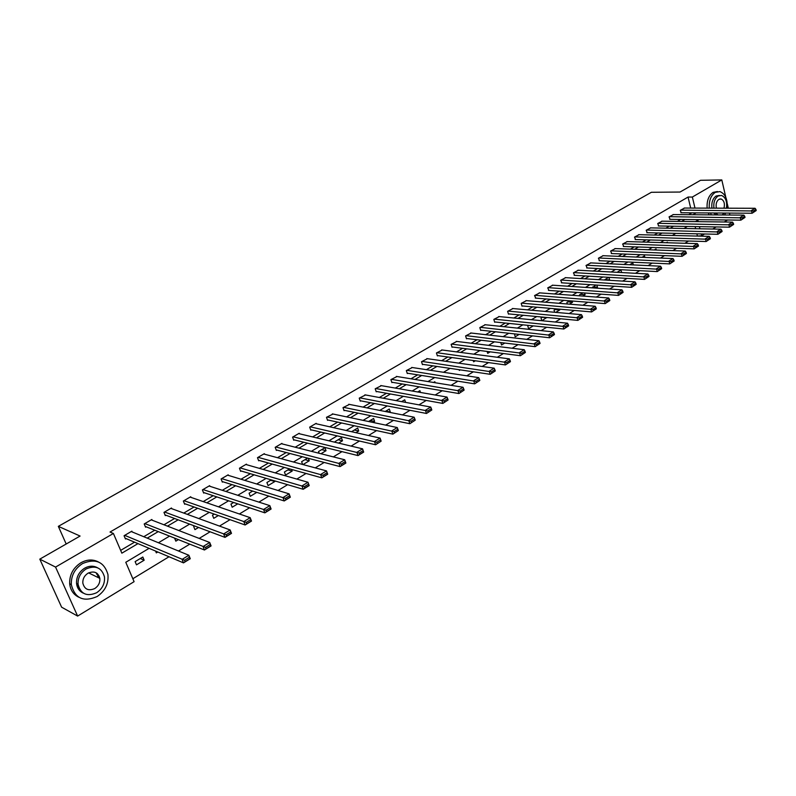 <?xml version="1.0" encoding="UTF-8"?>
<svg xmlns="http://www.w3.org/2000/svg" width="796" height="796" viewBox="0 0 796 796"><rect width="100%" height="100%" fill="white"/><g stroke="black" fill="none" stroke-linecap="round" stroke-linejoin="round"><path stroke-width="1.19" d="M99.241 576.205L99.281 578.105M727.534 219.994L724.251 221.994M716.141 226.94L712.718 229.029M704.569 233.994L701.604 235.795L701.157 233.915M696.729 236.064L701.604 235.795M132.842 578.732L169.021 556.752M178.483 551.001L189.766 544.146M199.199 538.414L210.094 531.788M219.497 526.076L230.044 519.669M239.397 513.977L249.596 507.778M258.919 502.117L268.779 496.127M278.063 490.485L287.605 484.684M296.838 479.073L306.072 473.461M315.266 467.869L324.191 462.446M333.355 456.884L341.981 451.64M351.106 446.098L359.454 441.024M368.538 435.502L376.608 430.596M385.642 425.104L393.453 420.368M402.448 414.895L409.99 410.308M418.955 404.865L426.248 400.428M435.173 395.005L442.218 390.727M451.103 385.324L457.919 381.185M466.755 375.811L473.341 371.812M482.147 366.459L488.505 362.598M497.271 357.275L503.41 353.533M512.136 348.24L518.077 344.628M526.763 339.355L532.494 335.872M541.141 330.609L546.673 327.255M555.28 322.022L560.623 318.778M569.19 313.564L574.344 310.43M582.871 305.256L587.846 302.231M596.333 297.067L601.129 294.152M609.587 289.018L614.213 286.202M622.621 281.097L627.089 278.381M635.457 273.297L639.755 270.68M648.093 265.615L652.232 263.098M660.531 258.053L664.521 255.625M672.789 250.611L676.62 248.272M684.849 243.278L688.54 241.029M149.111 548.335L125.778 562.284L134.096 581.667L77.63 616.074L55.561 567.08L113.4 533.469L121.858 553.17L137.967 543.628M55.561 567.08L39.8 559.14L61.62 607.189L77.63 616.074M39.8 559.14L80.088 536.046L58.337 526.355L66.187 544.006M58.337 526.355L651.377 192.284L680.033 192.045L700.53 180.294L721.803 179.926L725.813 197.318M697.326 235.696L696.878 233.825M695.644 228.711L695.137 226.591M685.903 233.576L686.55 233.596M667.516 242.77L667.356 242.133L666.342 242.74M656.272 250.034L656.003 248.939L654.302 249.964M644.879 257.406L644.491 255.854L642.083 257.297M633.337 264.919L632.81 262.869L629.676 264.75M621.626 272.55L620.95 269.983L617.079 272.312M608.731 277.316L604.283 279.993M608.96 277.336L609.646 279.903L609.03 280.272M595.896 285.028L592.115 287.844M596.881 285.087L597.458 287.247L596.025 288.112M582.861 292.848L579.528 294.848L579.796 295.843M584.612 292.978L585.09 294.689L582.801 296.062M569.628 300.798L566.881 302.44L567.309 303.982M572.185 300.997L572.533 302.251L569.379 304.152M556.175 308.868L554.046 310.151L554.653 312.271M559.568 309.166L559.787 309.933L555.737 312.37M542.504 317.077L541.011 317.972L541.807 320.718M546.772 317.475L541.867 320.718M528.624 325.415L527.778 325.912L528.594 328.708L533.29 325.882M514.505 333.882L515.171 336.798L519.161 334.4M500.813 342.569L501.54 345.006L504.793 343.046M487.122 351.444L487.699 353.344L490.187 351.842M473.222 360.488L473.63 361.812L475.341 360.787M459.113 369.712L459.342 370.419L460.237 369.881M435.153 382.727L434.825 381.712L433.561 382.478M420.477 392.458L419.9 390.677L417.731 391.98M405.582 402.378L404.726 399.781L401.622 401.642M389.682 412.368L390.289 412L389.294 409.045L385.234 411.492M372.966 422.437L374.627 421.432L373.613 418.467L368.548 421.502M355.941 432.686L358.697 431.024L357.663 428.039L351.563 431.701M338.618 443.113L342.499 440.775L341.434 437.78L335.126 441.571L335.405 442.347M320.967 453.74L326.022 450.705L324.937 447.68L318.509 451.541L319.146 453.282M307.574 458.108L301.614 461.68L302.629 464.466M308.341 458.307L309.256 460.794L302.997 464.565M289.605 468.894L284.411 472.008L285.555 475.073L292.192 471.073L291.595 469.441M271.297 479.879L266.909 482.515L268.073 485.6L274.839 481.53L274.58 480.854M252.65 491.072L249.088 493.212L250.282 496.306L256.81 492.376M233.646 502.485L230.949 504.097L232.173 507.221L237.765 503.848M214.283 514.107L212.482 515.191L213.736 518.325L218.353 515.539M194.542 525.957L193.677 526.474L194.95 529.629L198.552 527.459M174.573 538.096L175.826 541.151L178.374 539.618M155.578 551.071L156.344 552.882L157.797 552.006M142.812 557.011L135.121 561.628L136.484 564.842L144.166 560.215L142.812 557.011M690.689 208.064L688.052 197.06L110.027 532.036L113.4 533.469M120.654 550.374L134.534 542.175M143.768 536.713L154.762 530.216M163.956 524.783L174.603 518.495M183.776 513.072L194.075 506.982M203.219 501.579L213.189 495.689M222.303 490.306L231.954 484.605M241.029 479.232L250.372 473.71M259.416 468.366L268.461 463.023M277.476 457.7L286.222 452.526M295.207 447.213L303.674 442.208M312.629 436.924L320.818 432.079M329.743 426.805L337.673 422.119M346.559 416.875L354.22 412.338M363.075 407.104L370.498 402.726M379.314 397.512L386.498 393.264M395.284 388.08L402.229 383.97M410.975 378.796L417.691 374.836M426.407 369.682L432.905 365.842M441.591 360.707L447.869 356.996M456.516 351.892L462.585 348.3M471.202 343.205L477.063 339.743M485.65 334.668L491.311 331.325M499.868 326.27L505.341 323.037M513.858 318.002L519.141 314.878M527.619 309.863L532.723 306.848M541.171 301.853L546.106 298.948M554.513 293.973L559.27 291.157M567.657 286.212L572.244 283.495M580.592 278.56L585.02 275.953M593.328 271.038L597.597 268.511M605.875 263.625L609.985 261.188M618.233 256.322L622.203 253.974M630.412 249.118L634.233 246.869M642.402 242.034L646.083 239.855M654.232 235.049L657.765 232.959M665.874 228.163L669.277 226.154M677.356 221.378L680.63 219.447M688.679 214.691L691.814 212.831M684.57 208.045L680.252 210.333L681.247 212.761M673.436 214.562L669.058 216.88L670.073 219.318M662.143 221.179L657.705 223.527L658.74 225.974M650.7 227.885L646.193 230.263L647.238 232.721M639.079 234.681L634.512 237.099L635.576 239.566M627.298 241.586L622.651 244.034L623.736 246.511M615.338 248.591L610.622 251.068L611.726 253.566M603.199 255.695L598.413 258.212L599.547 260.72M590.881 262.909L586.025 265.456L587.179 267.973M578.384 270.232L573.448 272.819L574.622 275.346M565.697 277.665L560.683 280.282L561.877 282.829M552.812 285.217L547.728 287.873L548.942 290.421M539.728 292.878L534.564 295.565L535.798 298.132M526.445 300.659L521.201 303.385L522.027 306.221L522.455 305.962M512.962 308.559L507.629 311.326L508.475 314.171L508.913 313.923M499.261 316.589L493.838 319.395L494.704 322.261L495.142 321.992M485.341 324.738L479.829 327.594L480.714 330.469L481.162 330.201M471.202 333.026L465.6 335.912L466.496 338.807L466.963 338.539M456.834 341.444L451.143 344.37L452.058 347.285L452.526 347.016M442.238 350.001L436.447 352.976L437.382 355.902L437.86 355.623M427.402 358.697L421.512 361.712L422.467 364.658L422.945 364.369M412.318 367.533L406.328 370.588L407.303 373.553L407.791 373.264M396.995 376.528L390.896 379.622L391.891 382.607L392.388 382.309M381.403 385.662L375.195 388.806L376.219 391.801L376.727 391.503M365.553 394.955L359.235 398.149L360.28 401.164L360.787 400.856M349.434 404.408L343.006 407.642L344.061 410.676L344.588 410.368M333.036 414.019L326.489 417.303L327.574 420.358L328.111 420.039M316.35 423.81L316.181 423.333L309.684 427.134L310.798 430.198L311.335 429.88M299.386 433.76L299.206 433.273L292.59 437.133L293.724 440.228L294.281 439.899M282.112 443.899L281.923 443.382L275.187 447.312L276.351 450.417L276.909 450.088M264.531 454.208L264.332 453.67L257.486 457.68L258.67 460.804L259.237 460.466M246.641 464.715L246.422 464.148L239.457 468.227L240.661 471.371L241.248 471.023M228.432 475.401L228.193 474.814L221.099 478.963L222.333 482.127L222.93 481.779M209.885 486.296L209.637 485.669L202.403 489.898L203.667 493.082L204.274 492.724M190.99 497.391L190.732 496.734L183.359 501.042L184.662 504.236L185.279 503.878M171.757 508.694L171.468 507.997L163.966 512.385L165.299 515.609L165.926 515.241M152.155 520.216L151.847 519.48L144.205 523.947L145.569 527.191L146.205 526.813M132.186 531.957L131.857 531.171L124.067 535.728L125.46 538.992L126.106 538.613M727.255 203.627L728.31 208.194M729.435 213.089L729.882 215.029M688.052 197.06L692.351 197.04L721.803 179.926M79.093 588.214L76.605 583.498M694.988 208.084L692.351 197.04M147.22 538.136L158.245 531.609M167.468 526.136L178.145 519.818M187.339 514.365L197.667 508.246M206.831 502.813L216.82 496.893M225.955 491.48L235.626 485.749M244.73 480.356L254.083 474.814M263.158 469.431L272.212 464.068M281.247 458.715L290.013 453.521M299.017 448.178L307.505 443.153M316.47 437.84L324.678 432.974M333.624 427.681L341.564 422.975M350.469 417.691L358.15 413.144M367.016 407.89L374.448 403.482M383.284 398.249L390.478 393.98M399.274 388.766L406.229 384.647M414.995 379.453L421.721 375.473M430.447 370.289L436.954 366.439M445.651 361.285L451.939 357.563M460.595 352.429L466.675 348.827M475.302 343.713L481.172 340.23M489.769 335.136L495.44 331.783M504.007 326.708L509.48 323.455M518.007 318.41L523.3 315.266M531.788 310.241L536.902 307.206M545.36 302.201L550.295 299.276M558.712 294.281L563.478 291.465M571.866 286.49L576.453 283.764M584.811 278.819L589.239 276.192M597.557 271.267L601.836 268.73M610.114 263.824L614.233 261.377M622.482 256.491L626.452 254.143M634.671 249.267L638.492 247.009M646.67 242.153L650.352 239.974M658.501 235.148L662.043 233.049M670.152 228.243L673.565 226.223M681.645 221.437L684.918 219.497M692.968 214.721L696.112 212.86M698.231 221.656L697.883 220.184L695.475 221.616M687.386 226.452L683.973 228.492M675.844 233.357L672.302 235.477M664.133 240.362L660.451 242.561M652.252 247.466L648.422 249.755M640.193 254.68L636.213 257.058M627.945 262.003L623.815 264.471M615.517 269.436L611.228 271.993M602.89 276.978L598.453 279.635M590.075 284.65L585.468 287.406M577.05 292.43L572.274 295.286M563.827 300.341L558.882 303.296M550.394 308.37L545.27 311.435M536.753 316.529L531.439 319.713M522.882 324.828L517.38 328.111M508.793 333.255L503.092 336.658M494.465 341.812L488.575 345.345M479.908 350.529L473.809 354.17M465.103 359.374L458.795 363.145M450.058 368.379L443.521 372.279M434.745 377.523L427.989 381.563M419.184 386.836L412.199 391.015M403.353 396.309L396.119 400.627M387.234 405.94L379.762 410.408M370.846 415.741L363.115 420.358M354.16 425.711L346.18 430.497M337.186 435.87L328.927 440.805M319.902 446.208L311.365 451.312M302.301 456.725L293.475 462.008M284.381 467.441L275.257 472.894M266.133 478.356L256.7 483.998M247.536 489.48L237.795 495.301M228.591 500.803L218.522 506.823M209.288 512.345L198.881 518.574M189.617 524.116L178.861 530.544M169.558 536.106L158.444 542.753M699.933 228.79L699.425 226.661M604.9 279.615L609.646 279.903M592.721 286.928L597.458 287.247M580.364 294.351L585.09 294.689M567.817 301.883L572.533 302.251M555.091 309.525L559.787 309.933M542.166 317.286L546.842 317.723M385.841 411.124L390.289 412M370.21 420.507L374.627 421.432M354.31 430.049L358.697 431.024M338.141 439.75L342.499 440.775M321.693 449.631L326.022 450.705M304.967 459.67L309.256 460.794M287.943 469.889L292.192 471.073M270.63 480.286L274.839 481.53M140.305 558.513L144.166 560.215M96.256 572.851L97.072 574.702M684.162 208.045L755.066 208.283L751.494 210.472L752.12 213.238L756.2 210.552L755.951 209.447L753.454 210.98L753.703 212.084M680.839 212.761L752.12 213.238L756.2 210.552M680.61 210.124L753.454 210.98M755.951 209.447L755.066 208.283M724.599 214.98L725.624 213.059M727.047 208.184C727.793 199.428 725.425 193.896 719.932 191.587L715.256 192.353C710.848 195.518 708.848 200.771 709.276 208.124M717.405 191.528L713.087 192.373C708.679 195.527 706.689 200.781 707.117 208.124M711.913 208.134C711.335 202.552 712.738 198.512 716.101 196.015L719.445 195.448M722.062 214.96L724.31 213.049M726.459 208.184C727.315 201.557 725.663 197.309 721.504 195.448L718.101 196.005C714.728 198.502 713.335 202.552 713.913 208.144M724.002 208.174C725.017 203.537 724.052 200.483 721.086 198.99L718.878 199.348C716.44 201.279 715.614 204.214 716.4 208.154M715.803 212.99L717.952 214.93M715.952 214.91L713.813 212.98M708.291 212.94L709.216 214.86M710.45 212.96L711.375 214.87M97.112 596.542C105.172 591 108.773 583.627 107.928 574.413C104.047 561.707 95.59 558.096 82.535 563.558C74.774 568.652 71.033 575.657 71.312 584.592C74.844 598.393 83.451 602.373 97.112 596.542M98.296 561.896C92.794 559.13 86.993 559.419 80.884 562.762C73.132 567.837 69.401 574.841 69.67 583.757C70.416 590.115 73.451 594.602 78.774 597.209M83.341 593.159C79.401 591.338 77.132 588.115 76.545 583.478C76.297 577.01 78.973 571.926 84.585 568.215C89.102 565.727 93.381 565.558 97.401 567.697M96.634 592.741C102.405 588.791 105.022 583.508 104.465 576.881C101.709 567.618 95.59 564.971 86.117 568.951C80.496 572.672 77.809 577.777 78.068 584.254C80.655 594.085 86.844 596.92 96.634 592.741M87.998 573.21C84.356 575.637 82.635 578.941 82.834 583.13C84.515 589.408 88.495 591.209 94.774 588.543C98.475 586.015 100.167 582.632 99.848 578.384C98.087 572.344 94.137 570.623 87.998 573.21M98.177 577.568L97.221 573.508M673.028 214.562L743.872 215.139L740.24 217.368L740.877 220.154L745.006 217.437L744.748 216.323L742.21 217.875L742.469 218.999M669.665 219.318L740.877 220.154L745.006 217.437M669.426 216.671L742.21 217.875M744.748 216.323L743.872 215.139M661.725 221.169L732.499 222.104L728.828 224.363L729.474 227.168L733.633 224.422L733.375 223.308L730.798 224.88L731.056 226.004M658.322 225.964L729.474 227.168L733.633 224.422M658.073 223.308L730.798 224.88M733.375 223.308L732.499 222.104M650.272 227.875L720.967 229.178L717.226 231.467L717.893 234.293L722.091 231.517L721.833 230.392L719.216 231.994L719.485 233.129M646.81 232.711L717.893 234.293L722.091 231.517M646.561 230.044L719.216 231.994M721.833 230.392L720.967 229.178M638.641 234.671L709.246 236.362L705.455 238.681L706.132 241.516L710.38 238.72L710.112 237.586L707.455 239.218L707.724 240.352M635.138 239.556L706.132 241.516L710.38 238.72M634.88 236.88L707.455 239.218M710.112 237.586L709.246 236.362M626.85 241.576L697.356 243.646L693.505 246.004L694.192 248.859L698.49 246.034L698.211 244.889L695.515 246.551L695.794 247.685M623.298 246.501L694.192 248.859L698.49 246.034M623.039 243.805L695.515 246.551M698.211 244.889L697.356 243.646M614.88 248.581L685.276 251.048L681.366 253.446L682.072 256.312L686.411 253.456L686.132 252.312L683.386 253.994L683.674 255.138M611.278 253.546L682.072 256.312L686.411 253.456M611.01 250.839L683.386 253.994M686.132 252.312L685.276 251.048M602.741 255.685L673.008 258.571L669.038 260.998L669.754 263.884L674.142 260.998L673.854 259.844L671.078 261.556L671.356 262.71M599.08 260.7L669.754 263.884L674.142 260.998M598.811 257.984L671.078 261.556M673.854 259.844L673.008 258.571M590.413 262.889L660.551 266.202L656.511 268.67L657.247 271.575L661.675 268.66L661.386 267.506L658.561 269.237L658.859 270.401M586.702 267.954L657.247 271.575L661.675 268.66M586.423 265.227L658.561 269.237M661.386 267.506L660.551 266.202M577.906 270.212L647.894 273.963L643.795 276.471L644.541 279.396L649.019 276.441L648.72 275.277L645.855 277.038L646.153 278.212M574.145 275.316L644.541 279.396L649.019 276.441M573.856 272.58L645.855 277.038M648.72 275.277L647.894 273.963M565.21 277.635L635.029 281.844L630.87 284.391L631.636 287.326L636.163 284.351L635.855 283.177L632.939 284.968L633.248 286.142M561.389 282.799L631.636 287.326L636.163 284.351M561.1 280.043L632.939 284.968M635.855 283.177L635.029 281.844M552.315 285.177L621.965 289.844L617.736 292.44L618.512 295.396L623.089 292.381L622.78 291.207L619.815 293.018L620.134 294.202M548.444 290.391L618.512 295.396L623.089 292.381M548.145 287.625L619.815 293.018M622.78 291.207L621.965 289.844M539.23 292.838L608.681 297.983L604.383 300.619L605.189 303.594L609.816 300.55L609.497 299.356L606.482 301.206L606.801 302.4M535.29 298.092L605.189 303.594L609.816 300.55M534.992 295.316L606.482 301.206M609.497 299.356L608.681 297.983M525.937 300.619L595.189 306.251L590.821 308.938L591.637 311.923L596.313 308.848L595.995 307.654L592.93 309.535L593.259 310.729M521.937 305.923L591.637 311.923L596.313 308.848M521.629 303.137L592.93 309.535M595.995 307.654L595.189 306.251M512.435 308.51L581.468 314.659L577.03 317.385L577.866 320.39L582.592 317.286L582.264 316.082L579.15 317.992L579.488 319.196M508.375 313.873L577.866 320.39L582.592 317.286M508.067 311.077L579.15 317.992M582.264 316.082L581.468 314.659M498.724 316.539L567.528 323.206L563.001 325.982L563.857 329.007L568.643 325.853L568.304 324.649L565.14 326.589L565.488 327.803M494.605 321.942L563.857 329.007L568.643 325.853M494.286 319.136L565.14 326.589M568.304 324.649L567.528 323.206M484.794 324.688L553.339 331.902L548.752 334.718L549.618 337.763L554.464 334.579L554.115 333.355L550.902 335.335L551.25 336.549M480.615 330.141L549.618 337.763L554.464 334.579M480.286 327.325L550.902 335.335M554.115 333.355L553.339 331.902M470.645 332.967L538.922 340.738L534.245 343.603L535.141 346.658L540.046 343.444L539.688 342.22L536.414 344.23L536.773 345.454M466.396 338.469L535.141 346.658L540.046 343.444M466.058 335.643L536.414 344.23M539.688 342.22L538.922 340.738M456.267 341.375L524.256 349.723L519.499 352.638L520.415 355.712L525.37 352.459L525.012 351.225L521.678 353.275L522.047 354.509M451.949 346.937L520.415 355.712L525.37 352.459M451.611 344.101L521.678 353.275M525.012 351.225L524.256 349.723M441.661 349.922L509.34 358.867L504.505 361.832L505.44 364.926L510.455 361.633L510.077 360.399L506.694 362.478L507.072 363.712M437.273 355.543L505.44 364.926L510.455 361.633M436.924 352.698L506.694 362.478M510.077 360.399L509.34 358.867M426.805 358.608L494.157 368.17L489.241 371.185L490.197 374.299L495.271 370.966L494.893 369.722L491.44 371.832L491.829 373.085M422.348 364.279L490.197 374.299L495.271 370.966M421.999 361.424L491.44 371.832M494.893 369.722L494.157 368.17M411.711 367.444L478.714 377.632L473.71 380.697L474.685 383.841L479.819 380.468L479.431 379.214L475.928 381.364L476.316 382.617M407.174 373.175L474.685 383.841L479.819 380.468M406.816 370.309L475.928 381.364M479.431 379.214L478.714 377.632M396.368 376.418L463.003 387.264L457.899 390.388L458.904 393.542L464.098 390.13L463.71 388.866L460.138 391.055L460.536 392.319M391.761 382.209L458.904 393.542L464.098 390.13M391.393 379.334L460.138 391.055M463.71 388.866L463.003 387.264M380.767 385.553L447.004 397.065L441.81 400.239L442.835 403.423L448.098 399.97L447.7 398.697L444.069 400.925L444.476 402.199M376.08 391.393L442.835 403.423L448.098 399.97M375.702 388.508L444.069 400.925M447.7 398.697L447.004 397.065M364.896 394.836L430.716 407.045L425.432 410.278L426.487 413.472L431.81 409.98L431.402 408.706L427.701 410.975L428.119 412.248M360.13 400.726L426.487 413.472L431.81 409.98M359.752 397.841L427.701 410.975M431.402 408.706L430.716 407.045M348.757 404.278L414.139 417.204L408.756 420.497L409.831 423.711L415.233 420.179L414.806 418.885L411.035 421.203L411.472 422.487M343.912 410.229L409.831 423.711L415.233 420.179M343.524 407.333L411.035 421.203M414.806 418.885L414.139 417.204M332.34 413.88L397.254 427.551L391.781 430.905L392.876 434.138L398.338 430.556L397.91 429.263L394.07 431.621L394.508 432.915M327.405 419.89L392.876 434.138L398.338 430.556M327.027 416.995L394.07 431.621M397.91 429.263L397.254 427.551M315.644 423.651L380.06 438.089L374.478 441.501L375.603 444.765L381.145 441.133L380.697 439.83L376.787 442.228L377.234 443.531M310.619 429.721L375.603 444.765L381.145 441.133M310.231 426.815L376.787 442.228M380.697 439.83L380.06 438.089M298.649 433.591L362.548 448.825L363.682 452.088L358.011 455.581L356.857 452.307L362.548 448.825L363.165 450.596L359.185 453.033L359.643 454.347L363.623 451.909L363.165 450.596M293.535 439.72L358.011 455.581L359.643 454.347M293.147 436.815L359.185 453.033M281.356 443.71L344.698 459.76L345.872 463.043L340.081 466.605L338.907 463.302L344.698 459.76L345.305 461.561L341.245 464.048L341.713 465.371L345.772 462.884L345.305 461.561M276.152 449.889L340.081 466.605L341.713 465.371M275.754 446.984L341.245 464.048M263.765 453.999L326.509 470.904L327.713 474.217L321.823 477.839L320.609 474.515L326.509 470.904L327.096 472.734L322.967 475.272L323.445 476.605L327.574 474.058L327.096 472.734M258.461 460.247L321.823 477.839L323.445 476.605M258.053 457.342L322.967 475.272M245.845 464.486L307.982 482.257L309.206 485.59L303.196 489.281L301.963 485.948L307.982 482.257L308.55 484.127L304.331 486.714L304.828 488.048L309.037 485.46L308.55 484.127M240.442 470.784L303.196 489.281L304.828 488.048M240.034 467.879L304.331 486.714M227.606 475.152L289.087 493.838L290.341 497.192L284.222 500.953L282.958 497.59L289.087 493.838L289.635 495.739L285.336 498.376L285.844 499.719L290.132 497.082L289.635 495.739M222.094 481.52L284.222 500.953L285.844 499.719M221.686 478.615L285.336 498.376M209.03 486.018L269.824 505.639L271.108 509.012L264.869 512.853L263.575 509.47L269.824 505.639L270.351 507.579L265.973 510.266L266.491 511.619L270.869 508.933L270.351 507.579M203.418 492.445L264.869 512.853L266.491 511.619M203.01 489.55L265.973 510.266M190.115 497.092L250.183 517.679L251.496 521.072L245.128 524.992L243.805 521.589L250.183 517.679L250.69 519.649L246.223 522.385L246.75 523.748L251.218 521.012L250.69 519.649M184.383 503.57L245.128 524.992L246.75 523.748M183.976 500.684L246.223 522.385M170.851 508.365L230.144 529.957L231.497 533.37L224.999 537.37L223.636 533.947L230.144 529.957L230.631 531.967L226.074 534.763L226.621 536.126L231.168 533.33L230.631 531.967M165.001 514.893L224.999 537.37L226.621 536.126M164.593 512.017L226.074 534.763M151.22 519.848L209.706 542.484L211.089 545.917L204.463 549.996L203.07 546.544L209.706 542.484L210.164 544.524L205.517 547.379L206.074 548.762L210.721 545.907L210.164 544.524M145.25 526.435L204.463 549.996L206.074 548.762M144.842 523.579L205.517 547.379M131.211 531.549L188.851 555.26L190.274 558.722L183.508 562.881L182.075 559.409L188.851 555.26L189.289 557.339L184.543 560.255L185.12 561.648L189.856 558.732L189.289 557.339M125.111 538.186L183.508 562.881L185.12 561.648M124.723 535.35L184.543 560.255M719.713 199L721.086 198.99M88.595 572.881L99.848 578.384M76.545 583.478L78.068 584.254M71.312 584.592L69.67 583.757"/></g></svg>
